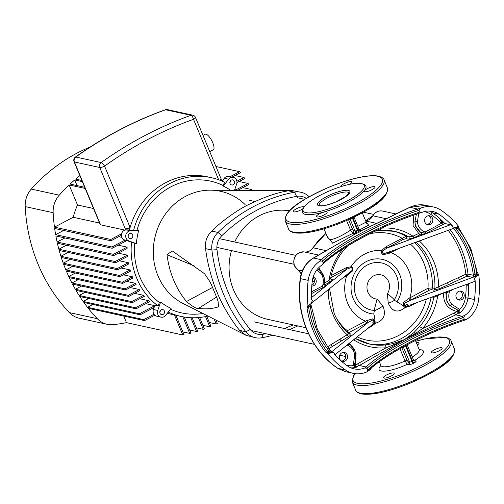 <?xml version="1.0" encoding="UTF-8"?>
<svg xmlns="http://www.w3.org/2000/svg" width="504" height="504" viewBox="0 0 504 504"><rect width="100%" height="100%" fill="white"/><g stroke="black" fill="none" stroke-linecap="round" stroke-linejoin="round"><path stroke-width="0.76" d="M305.959 327.72L267.914 319.397A55.352 50.431 -77.7 0 1 233.453 289.68A55.352 50.431 -77.7 0 1 231.487 250.601M234.7 242.008A55.352 50.431 -77.7 0 1 289.472 210.836M327.846 238.058L329.849 239.702C334.48 239.362 341.378 236.174 350.564 230.133A1.947 0.485 157.4 0 1 352.655 229.603L353.657 230.863L356.12 230.927A1.947 0.787 -106 0 1 356.259 233.39L313.57 258.035C306.344 262.502 301.99 269.388 300.497 278.674A94.04 85.674 102.3 0 0 307.037 329.874A94.04 85.674 102.3 0 0 337.812 368.323L345.53 370.012A25.943 23.631 102.3 0 0 353.191 373.332A25.943 23.631 102.3 0 0 366.339 372.128L367.07 371.7L367.794 370.049L367.07 368.311L364.858 367.964A21.401 19.498 102.3 0 1 354.161 368.896A21.401 19.498 102.3 0 1 347.836 366.156A89.504 81.541 -77.7 0 1 334.379 354.476L334.404 353.367C333.654 352.277 332.079 352.277 329.698 353.373L328.217 354.123L325.445 351.962L327.398 351.88L330.051 350.708M478.762 274.919L478.145 275.272A1.947 0.636 62.2 0 1 476.639 273.357L477.168 272.135L478.8 274.926L477.357 275.688C475.083 277.043 474.075 278.397 474.34 279.745L475.108 280.432A89.504 81.541 -77.7 0 1 474.466 299.534L467.933 298.103A21.401 19.498 -77.7 0 1 459.15 313.331L458.224 310.508A1.569 1.43 102.3 0 0 457.575 310.017L449.77 305.544A14.269 12.997 -77.7 0 1 447.35 301.688A14.269 12.997 -77.7 0 1 446.494 293.076L445.851 292.931L446.966 301.606L449.77 305.544A1.947 0.668 138.1 0 0 451.849 304.334L458.382 308.593A1.947 0.8 109.4 0 1 457.575 310.017A1.947 0.384 99.2 0 0 457.159 311.56C447.533 309.084 443.035 302.847 443.671 292.843L433.799 297.379L432.167 297.02M458.495 226.233L458.734 227.839L470.843 248.598L477.168 272.135M450.129 229.635A89.504 81.541 -77.7 0 1 467.995 274.132L473.521 275.297L476.639 273.357A92.742 84.489 102.3 0 0 470.169 249.209A92.742 84.489 102.3 0 0 457.821 228.148A1.947 0.636 62.2 0 1 457.582 226.743M401.801 347.666L407.125 360.454L408.139 361.733A1.947 1.77 -77.7 0 1 407.238 364.329L405.033 360.984L399.924 348.718M417.325 345.007A5.84 1.462 -22.6 0 0 419.057 343.01A5.84 1.462 -22.6 0 0 418.547 342.682A5.84 1.462 -22.6 0 0 416.417 342.833M431.878 352.876A5.84 1.462 -22.6 0 0 438.241 351.25A5.84 1.462 -22.6 0 0 442.153 348.062A5.84 1.462 -22.6 0 0 441.643 347.735A5.84 1.462 -22.6 0 0 435.28 349.36A5.84 1.462 -22.6 0 0 431.374 352.548A5.84 1.462 -22.6 0 0 431.878 352.876M383.941 378.094A5.84 1.462 -22.6 0 0 390.304 376.475A5.84 1.462 -22.6 0 0 394.21 373.281A5.84 1.462 -22.6 0 0 393.706 372.96A5.84 1.462 -22.6 0 0 387.343 374.579A5.84 1.462 -22.6 0 0 383.431 377.773A5.84 1.462 -22.6 0 0 383.941 378.094M367.674 371.196A5.84 1.462 -22.6 0 0 371.12 368.235A5.84 1.462 -22.6 0 0 371.089 368.178M349.499 184.338A5.84 1.462 -22.6 0 0 351.987 181.881A5.84 1.462 -22.6 0 0 351.477 181.553A5.84 1.462 -22.6 0 0 345.12 183.179A5.84 1.462 -22.6 0 0 341.208 186.367A5.84 1.462 -22.6 0 0 341.303 186.499M364.808 191.747A5.84 1.462 -22.6 0 0 371.171 190.121A5.84 1.462 -22.6 0 0 375.077 186.934A5.84 1.462 -22.6 0 0 374.573 186.606A5.84 1.462 -22.6 0 0 368.21 188.225A5.84 1.462 -22.6 0 0 364.304 191.419A5.84 1.462 -22.6 0 0 364.808 191.747M316.871 216.966A5.84 1.462 -22.6 0 0 323.228 215.347A5.84 1.462 -22.6 0 0 327.14 212.153A5.84 1.462 -22.6 0 0 326.63 211.831A5.84 1.462 -22.6 0 0 320.273 213.45A5.84 1.462 -22.6 0 0 316.361 216.638A5.84 1.462 -22.6 0 0 316.871 216.966M304.07 207.182A5.84 1.462 -22.6 0 0 304.044 207.1A5.84 1.462 -22.6 0 0 303.54 206.779A5.84 1.462 -22.6 0 0 297.177 208.398A5.84 1.462 -22.6 0 0 293.271 211.592A5.84 1.462 -22.6 0 0 293.775 211.913A5.84 1.462 -22.6 0 0 298.551 210.968A5.84 1.462 -22.6 0 0 303.44 208.24M312.971 277.647A4.542 4.139 -77.7 0 1 314.061 279.191A4.542 4.139 -77.7 0 1 311.837 285.302M311.768 286.108A4.542 4.139 102.3 0 0 315.888 279.588A4.542 4.139 102.3 0 0 313.116 277.162M343.489 352.416A4.542 4.139 -77.7 0 1 345.423 354.539A4.542 4.139 -77.7 0 1 341.599 361.053M339.658 358.93A4.542 4.139 102.3 0 0 342.487 361.368A4.542 4.139 102.3 0 0 346.651 359.692A4.542 4.139 102.3 0 0 347.256 354.936A4.542 4.139 102.3 0 0 344.427 352.498A4.542 4.139 102.3 0 0 340.263 354.18A4.542 4.139 102.3 0 0 339.658 358.93M428.734 215.718A4.542 4.139 -77.7 0 1 430.668 217.835A4.542 4.139 -77.7 0 1 426.844 224.356M424.904 222.232A4.542 4.139 102.3 0 0 427.732 224.671A4.542 4.139 102.3 0 0 431.896 222.988A4.542 4.139 102.3 0 0 432.501 218.238A4.542 4.139 102.3 0 0 429.673 215.8A4.542 4.139 102.3 0 0 425.508 217.482A4.542 4.139 102.3 0 0 424.904 222.232M460.095 291.066A4.542 4.139 -77.7 0 1 462.036 293.183A4.542 4.139 -77.7 0 1 458.205 299.704M456.271 297.581A4.542 4.139 102.3 0 0 459.094 300.019A4.542 4.139 102.3 0 0 463.258 298.337A4.542 4.139 102.3 0 0 463.863 293.586A4.542 4.139 102.3 0 0 461.034 291.148A4.542 4.139 102.3 0 0 456.87 292.83A4.542 4.139 102.3 0 0 456.271 297.581M418.736 213.349L417.463 221.722L414.905 221.785L415.605 226.258L420.683 232.464L425.111 232.016A1.298 0.422 -117.8 0 0 426.119 233.289L419.794 234.971L413.866 237.712L408.511 239.205L405.953 238.644L403.143 239.539L386.952 248.056L382.605 250.998L382.284 251.351L383.223 253.934L389.775 251.698M355.314 361.513L354.432 364.279A1.569 1.43 102.3 0 0 354.35 365.154L355.881 366.824L357.336 366.899L355.547 367.088L353.26 365.576A1.947 0.328 -9.8 0 0 354.35 365.154M346.481 365.205A19.454 17.728 102.3 0 0 353.26 365.576A3.137 2.86 -77.7 0 1 353.417 363.819L354.432 364.279A1.947 0.636 -156.3 0 0 355.301 365.148L386.114 347.76A3.245 1.285 -95.5 0 0 384.728 344.988L392.925 343.665L404.611 339.526L413.904 332.627L419.536 326.674A3.245 0.699 41.4 0 1 422.434 328.652L457.159 311.56L458.508 313.192L455.679 314.817L462.357 316.279L464.795 315.384A21.401 19.498 102.3 0 0 474.466 299.534M416.524 302.759L410.558 305.903L405.077 307.598C397.845 313.324 392.238 311.837 388.256 303.137C391.476 302.085 393.498 301.108 394.33 300.201L396.938 301.833A27.726 25.263 102.3 0 0 399.603 274.271A27.726 25.263 102.3 0 0 366.099 261.689A27.726 25.263 102.3 0 0 353.222 298.67A27.726 25.263 102.3 0 0 373.754 314.03L374.308 310.735A11.025 3.333 -32.1 0 0 382.939 305.934C386.322 314.95 383.746 320.746 375.203 323.31L374.945 323.663A1.298 0.334 48.1 0 1 374.617 323.114L373.162 319.788L348.806 332.615L348.106 333.371M399.011 248.39L389.775 253.109L383.342 254.709L382.58 254.495L381.377 252.743L381.723 250.444L382.605 250.998M331.235 275.568L345.927 267.838L351.603 266.578L352.775 267.788L352.535 270.919L347.773 275.209L343.136 277.786M346.506 331.575L347.3 330.706L366.679 320.626L372.506 318.893L373.306 319.114L375.058 321.269L375.203 323.31L374.661 322.982L374.384 321.621L372.859 322.44A2.268 1.663 -128.8 0 1 372.62 324.469L374.661 322.982M374.308 310.735L374.1 310.414A24.085 21.943 -77.7 0 1 356.271 297.07A24.085 21.943 -77.7 0 1 367.454 264.947A24.085 21.943 -77.7 0 1 396.554 275.871A24.085 21.943 -77.7 0 1 394.241 299.811C393.397 298.614 391.098 296.572 387.362 293.7L388.256 303.137M374.1 310.414L377.061 299.118L382.939 305.934M306.029 212.657A33.075 8.297 -22.6 0 0 342.071 203.471A33.075 8.297 -22.6 0 0 364.228 185.39A33.075 8.297 -22.6 0 0 361.349 183.551A33.075 8.297 -22.6 0 0 325.307 192.736A33.075 8.297 -22.6 0 0 303.156 210.811A33.075 8.297 -22.6 0 0 306.029 212.657M357.853 226.328L366.169 222.113L362.313 212.864M327.216 346.96L348.818 333.743M423.574 239.375L419.542 241.208L417.539 241.592M345.53 370.012A94.04 85.674 -77.7 0 1 328.255 354.129L328.217 354.123M350.249 236.886L355.333 233.68L352.863 233.402L332.627 243.174L327.272 236.691M366.899 223.133L368.695 225.162L359.699 229.805L361.519 230.423L365.602 228.659M429.295 211.069A21.401 19.498 -77.7 0 1 432.419 212.789L438.952 214.219A89.504 81.541 -77.7 0 1 452.409 225.899L452.384 227.002L456.082 227.449L458.533 226.239A94.04 85.674 -77.7 0 0 441.265 210.363A25.943 23.631 102.3 0 0 433.604 207.037A25.943 23.631 102.3 0 0 420.449 208.24L418.994 210.319L417.999 210.634A1.298 0.347 -108.5 0 1 417.728 209.047L420.449 208.24M308.341 305.26A1.947 0.636 -117.8 0 0 308.58 306.671A92.742 84.489 102.3 0 0 315.05 330.819A92.742 84.489 102.3 0 0 327.398 351.88A1.947 0.636 -117.8 0 0 328.91 353.789L328.255 354.129M309.135 304.844A1.947 0.636 -117.8 0 0 309.374 306.256L307.005 307.667L307.95 305.437L310.798 303.792L312.448 300.623L311.68 299.937A89.504 81.541 -77.7 0 1 312.322 280.841A21.401 19.498 102.3 0 1 321.993 264.991L322.686 264.392L323.177 262.855L322.453 261.116L320.097 261.041A25.943 23.631 102.3 0 0 308.209 280.363L300.22 278.592C295.218 313.614 310.344 350.003 337.63 368.241A3.245 1.254 124.4 0 1 337.491 368.103M464.795 315.384L463.617 317.52L462.634 317.86A97.285 24.413 -22.6 0 0 367.555 367.882L367.07 368.311M367.794 370.049L368.279 369.621A97.285 24.413 157.4 0 1 463.359 319.599L464.341 319.259L463.617 317.52M464.341 319.259L466.691 319.328A25.943 23.631 102.3 0 0 478.579 300.006A94.04 85.674 -77.7 0 0 478.8 274.926M463.359 319.599A1.298 0.347 71.5 0 0 463.976 320.405L466.691 319.328M421.06 212.625L419.416 213.104A1.298 0.347 -108.5 0 1 419.341 213.179A1.298 0.347 -108.5 0 1 418.723 212.373L419.719 212.058L418.994 210.319M419.719 212.058L421.93 212.404L419.341 213.179C381.793 225.553 341.088 246.992 323.467 263.592A1.298 1.033 -132.7 0 0 323.644 262.395A97.285 24.413 157.4 0 1 418.723 212.373M438.952 214.219A21.401 19.498 102.3 0 0 432.634 211.472A21.401 19.498 102.3 0 0 421.93 212.404M307.988 305.443A94.04 85.674 -77.7 0 1 308.209 280.363M458.823 227.877L458.59 227.487L458.734 227.839L457.027 228.564A1.947 0.636 62.2 0 1 456.794 227.147M330.788 279.153L332.054 279.43C332.741 279.796 332.142 280.558 330.259 281.698L325.357 284.659L325.099 284.987L325.741 285.125C326.22 285.541 325.452 286.266 323.442 287.312L311.478 293.605M417.463 221.722A12.323 11.227 102.3 0 0 418.396 225.66A12.323 11.227 102.3 0 0 425.111 232.016L441.907 223.07L439.4 218.175L440.087 218.881A89.504 81.541 -77.7 0 1 444.868 223.511L426.119 233.289M444.868 223.511L450.494 224.74L452.409 225.899M475.845 273.773A1.947 0.636 62.2 0 0 477.357 275.688L472.721 277.389L466.95 276.186L439.582 288.666L433.805 290.184L431.254 289.63L429.509 290.153A1.947 0.636 62.2 0 1 428.003 288.244L432.306 287.916L434.864 288.471L465.86 274.214A87.992 80.161 102.3 0 0 459.541 249.845A87.992 80.161 102.3 0 0 448.201 230.341M468.065 283.853L468.726 288.628L467.441 284.08M475.108 280.432L474.409 281.522L410.596 304.857M421.205 234.902A1.298 1.184 -77.7 0 0 421.325 232.602A14.269 12.997 -77.7 0 1 415.983 226.34A14.269 12.997 -77.7 0 1 414.905 221.785L416.405 214.175M310.798 303.792L352.479 270.106L352.239 268.626L351.194 267.523A1.298 0.529 -84.5 0 1 351.137 266.54A36.641 33.384 -77.7 0 1 381.723 250.444L385.944 246.784L406.066 236.344L408.624 236.899L413.022 236.187L420.683 232.464A1.298 1.184 -77.7 0 1 420.563 234.757M419.794 234.971L413.053 225.458L413.828 215.069M324.097 283.368L328.999 280.394L330.41 278.05M318.862 267.536L324.242 277.994M353.417 363.819L354.696 355.452L355.856 355.131L355.301 361.551M349.404 343.142L356.114 353.065L355.301 365.148A1.947 0.951 69.4 0 0 356.693 366.761L357.336 366.899A21.401 19.498 -77.7 0 1 350.96 367.876M344.692 247.823A3.245 0.699 41.4 0 1 345.001 248.711L347.678 245.971M355.78 338.644A57.721 52.586 102.3 0 0 369.766 344.106L355.585 338.531L353.084 340.187M352.309 217.948L357.481 230.378L358.023 230.089A1.947 0.485 -22.6 0 0 358.936 229.44L359.087 229.326A1.947 1.884 -175.9 0 0 361.519 230.423L374.1 224.601A3.245 0.869 63.3 0 1 374.352 224.601L361.362 230.706A3.893 0.977 157.4 0 1 359.528 232.004L358.987 232.287A3.893 0.977 157.4 0 1 356.259 233.39L353.682 234.807M345.379 371.624L337.63 368.241A3.245 1.254 124.4 0 0 337.812 368.323L345.379 371.624L353.191 373.332M465.633 319.757L464.045 320.336A1.298 0.347 71.5 0 1 463.976 320.405C426.428 332.779 385.724 354.224 368.096 370.818A1.298 1.033 47.3 0 0 368.279 369.621M433.604 207.037L425.786 205.33L409.916 207.339L374.352 224.601M320.097 261.041L321.382 259.743A98.582 24.74 157.4 0 1 417.728 209.047L409.916 207.339A3.245 0.58 64.7 0 0 409.739 207.308C415.296 204.832 420.645 204.17 425.786 205.33M437.535 295.054L437.749 295.596A60.234 54.873 -77.7 0 1 422.434 328.652L415.611 333.308A1.947 0.542 -116.9 0 0 416.298 333.95L404.611 339.526L394.456 345.442A1.947 0.731 61.4 0 1 393.649 344.862L386.114 347.76A60.234 54.873 -77.7 0 1 353.732 339.803A1.298 0.643 58.9 0 1 353.682 339.702M364.858 367.964L366.011 366.969L359.333 365.507L356.693 366.761A1.947 1.77 -77.7 0 1 355.881 366.824A1.947 0.523 -79.5 0 0 355.547 367.088M311.491 291.791L322.434 286.039A12.323 11.227 102.3 0 0 320.311 272.834L316.751 269.949M429.509 290.153L403.899 303.616L403.307 302.683L405.367 306.823L405.077 307.598L403.66 306.218L402.973 303.502L403.307 302.683L408.675 298.526L428.003 288.244A54.482 49.631 102.3 0 0 410.514 244.169M394.241 299.811L394.33 300.201M459.944 312.159L459.15 313.331L458.508 313.192A1.947 1.77 -77.7 0 0 459.075 312.53A1.947 1.323 -172.1 0 1 459.944 312.159L459.686 309.576A1.947 0.624 144.1 0 1 458.224 310.508M413.904 332.627A3.245 1.355 46.2 0 1 415.611 333.308L404.611 339.526L393.649 344.862A3.245 0.687 -102.8 0 0 392.925 343.665M454.57 313.041A1.947 0.34 -115.2 0 0 455.679 314.817L416.298 333.95M445.725 292.049A1.298 1.184 102.3 0 1 445.851 292.931L443.659 292.805M440.087 218.881L442.606 222.44L444.685 223.499M394.456 345.442L359.333 365.507A1.947 0.92 59.4 0 1 357.695 364.008M317.81 268.657L320.821 271.284A1.947 0.668 -41.9 0 1 320.972 271.366L318.95 269.464M453.197 289.309L446.494 293.076A1.298 1.184 102.3 0 0 446.153 291.892M442.714 224.564L441.907 223.07L442.606 222.44M323.442 287.312A1.298 0.422 -117.8 0 1 322.434 286.039L324.097 283.752M320.311 272.834A1.947 0.668 -41.9 0 0 320.972 271.366C324.003 274.945 325.086 279.153 324.229 283.985L324.979 285.233A1.298 1.184 102.3 0 0 325.741 285.125M354.696 355.452A12.323 11.227 102.3 0 0 347.048 345.158L349.348 344.257C353.209 346.702 355.377 350.324 355.856 355.131M379.474 230.441A3.245 1.285 -95.5 0 0 379.638 230.454L379.638 230.454A3.245 1.285 -95.5 0 0 380.608 228.564M348.604 333.478L350.664 333.931C351.515 334.297 350.948 335.103 348.957 336.344L328.602 348.812M330.082 350.677L332.356 351.238L329.698 353.373A1.947 0.636 -117.8 0 1 328.192 351.464M417.999 210.634A97.285 24.413 -22.6 0 0 322.919 260.656L322.453 261.116M323.177 262.855L323.644 262.395M345.24 239.923A3.245 1.254 -118.8 0 0 344.887 239.98L313.135 258.136C305.802 262.861 301.499 269.684 300.22 278.592M322.919 260.656A1.298 1.033 -132.7 0 0 321.382 259.743L313.57 258.035A3.245 1.518 -120.5 0 0 313.135 258.136M359.075 229.345A1.947 1.909 -135.5 0 0 361.658 230.467L361.362 230.706A1.947 1.695 -140 0 1 358.936 229.44M355.717 231.109A1.947 1.279 -113.2 0 1 355.622 233.636L355.333 233.68A1.947 1.323 79.1 0 0 355.629 231.147M359.333 229.704L359.699 229.805A1.947 1.77 102.3 0 1 359.497 229.874M353.657 230.863A1.947 1.77 102.3 0 1 352.863 233.402L350.564 230.133L346.576 220.55M413.69 360.41L415.743 360.933A3.893 0.977 157.4 0 1 414.055 362.993L413.513 363.277A3.893 0.977 157.4 0 1 408.694 364.644L407.238 364.329A23.997 6.023 157.4 0 1 381.175 370.95A23.997 6.023 157.4 0 1 380.923 365.576M351.194 267.523L346.935 269.111L330.788 277.603M334.782 354.904L372.62 324.469A1.298 0.34 49.5 0 0 372.947 325.332L370.534 326.957A1.298 0.422 62.2 0 1 370.352 326.296M452.453 228.703L456.189 227.392M402.973 303.502L403.899 303.616L405.455 306.892L409.046 305.506M403.66 306.218L407.169 304.391A2.268 0.372 69.9 0 0 408.019 305.846A1.298 0.485 75.5 0 0 407.9 306.942M462.634 317.86A1.298 0.347 71.5 0 1 462.357 316.279A98.582 24.74 157.4 0 0 366.011 366.969A1.298 1.033 47.3 0 1 367.555 367.882M457.027 228.564L454.293 229.118L452.542 228.747M311.062 303.578A1.947 1.877 137.4 0 0 310.911 304.555L311.308 303.32M310.911 304.555L310.269 305.745L309.374 306.256M309.941 304.397A1.947 0.605 -121.4 0 0 310.269 305.745A90.802 82.719 -77.7 0 0 316.676 329.962A90.802 82.719 -77.7 0 0 329.112 351.011A1.947 0.668 -114.1 0 0 330.429 352.945M346.412 275.152A1.947 0.636 -117.8 0 0 346.658 275.934A36.641 33.384 -77.7 0 0 347.596 302.992A36.641 33.384 -77.7 0 0 365.476 321.142A1.947 0.636 -117.8 0 0 366.988 323.051M347.558 274.233A1.947 0.737 -118.7 0 0 347.773 275.209M352.907 270.106L352.535 270.024L352.535 270.919L352.302 268.582L351.597 267.498A1.298 0.58 -80.5 0 1 351.603 266.578M330.139 350.746A1.947 1.877 137.4 0 0 330.196 350.816L330.196 350.816A1.947 1.877 137.4 0 0 332.356 351.238L368.235 322.377A1.947 0.737 -118.7 0 1 366.679 320.626M328.243 289.762A60.234 54.873 -77.7 0 0 332.999 314.496A60.234 54.873 -77.7 0 0 347.206 334.776A1.947 0.989 -121.4 0 0 348.957 336.344M336.433 318.194A54.482 49.631 102.3 0 0 347.3 330.706A1.947 0.636 -117.8 0 0 348.806 332.615M373.162 319.788L372.506 318.893L373.162 319.788M476.469 276.11A1.947 0.605 58.6 0 1 474.951 274.283A90.802 82.719 -77.7 0 0 468.544 250.066A90.802 82.719 -77.7 0 0 456.107 229.018A1.947 0.668 65.9 0 1 456.013 227.474M454.293 229.118A1.947 1.556 87.6 0 0 453.222 228.495M439.582 288.666L438.499 286.751A60.234 54.873 -77.7 0 0 433.749 261.494A60.234 54.873 -77.7 0 0 419.542 241.208L419.423 240.899M411.333 299.723A1.947 0.636 62.2 0 1 409.821 297.807A36.641 33.384 -77.7 0 0 408.883 270.749A36.641 33.384 -77.7 0 0 391.003 252.599A1.947 0.636 62.2 0 1 390.72 251.433M389.775 253.109A1.947 0.529 63.2 0 1 389.516 251.874M382.58 254.495A1.298 0.636 113.8 0 1 383.116 253.934L382.284 251.351L381.44 250.879M408.675 298.526A1.947 0.529 63.2 0 0 410.042 300.384L472.721 277.389A1.947 1.556 87.6 0 0 473.521 275.297M352.535 270.024L352.239 268.626M375.058 321.269L374.384 321.621L373.962 320.708L374.214 321.218M374.907 320.954L374.245 321.294L373.244 319.782A1.298 0.41 -67.2 0 1 373.306 319.114M372.859 322.44L374.245 321.294L373.962 320.714L374.201 321.187L374.85 320.834A11.025 4.511 -85.9 0 0 373.754 314.03M405.367 306.823L405.455 306.892A1.298 0.491 77 0 0 405.481 307.598M324.702 285.113A1.298 1.184 102.3 0 0 325.099 284.987M324.274 283.752A1.298 0.649 -121.2 0 0 325.357 284.659M342.959 248.932A60.234 54.873 -77.7 0 0 328.999 280.394A1.298 0.643 -121.1 0 0 330.259 281.698M345.927 267.838A1.298 0.422 -117.8 0 0 346.935 269.111L311.554 297.562M346.639 345.372L347.048 345.158A1.298 0.422 62.2 0 1 347.01 345.07M451.849 304.334A12.323 11.227 102.3 0 1 449.763 301.008A12.323 11.227 102.3 0 1 449.719 291.136A1.298 0.422 62.2 0 1 449.562 290.638M410.558 305.903A1.298 0.422 62.2 0 1 410.382 305.014M405.329 307.616A1.298 0.517 87.2 0 1 405.424 306.879M403.502 305.909L407.169 304.391M404.605 305.191L403.446 305.789L396.938 301.833M385.944 246.784A1.298 0.422 -117.8 0 0 386.952 248.056L450.494 224.74M369.716 233.806A54.482 49.631 102.3 0 1 402.135 238.266A1.298 0.422 -117.8 0 0 403.143 239.539M381.503 228.154A60.234 54.873 -77.7 0 1 413.022 236.187L413.866 237.712M439.4 218.175A89.504 81.541 -77.7 0 0 432.419 212.789A1.947 0.75 -55.6 0 0 430.643 214.269A87.557 79.764 102.3 0 1 441.567 223.36A1.298 0.422 -117.8 0 0 442.575 224.633M413.967 360.744A1.947 1.77 102.3 0 0 414.288 360.618A23.997 6.023 157.4 0 0 421.312 349.833A23.997 6.023 157.4 0 0 419.246 349.625M306.312 198.4A15.567 14.181 102.3 0 0 296.547 196.365A158.25 144.169 102.3 0 0 221.88 235.645A15.567 14.181 102.3 0 0 216.991 249.707A158.25 144.169 102.3 0 0 228.218 292.433A158.25 144.169 102.3 0 0 250.204 329.503A15.567 14.181 102.3 0 0 262.943 334.284A158.25 144.169 102.3 0 0 265.778 333.724M272.784 335.255A162.143 147.716 -77.7 0 1 261.841 337.762A19.454 17.728 -77.7 0 1 255.333 337.674A19.454 17.728 -77.7 0 1 245.921 331.783A162.143 147.716 -77.7 0 1 223.398 293.8A162.143 147.716 -77.7 0 1 211.888 250.028A19.454 17.728 -77.7 0 1 218.005 232.451A162.143 147.716 -77.7 0 1 294.512 192.2A19.454 17.728 -77.7 0 1 301.027 192.289A19.454 17.728 -77.7 0 1 309.16 196.768M206.489 190.298A59.667 54.356 102.3 0 0 185.699 196.283A59.667 54.356 102.3 0 0 168.298 210.388A59.667 54.356 102.3 0 0 153.304 253.455A59.667 54.356 102.3 0 0 170.295 294.267A59.667 54.356 102.3 0 0 186.171 305.014A59.667 54.356 102.3 0 1 157.998 275.858A59.667 54.356 102.3 0 1 176.173 202.608A59.667 54.356 102.3 0 1 245.114 204.561M255.333 337.674L246.116 335.349L239.652 330.41C233.73 323.549 222.988 307.15 217.129 292.427C210.829 277.937 206.508 258.161 205.619 248.655C204.813 241.725 206.848 235.866 211.737 231.078C218.276 224.362 233.774 212.026 247.54 205.071C263.504 197.278 277.068 192.534 288.244 190.827L292.244 190.575L301.027 192.289M297.763 325.93A162.143 147.716 -77.7 0 1 289.472 329.61M284.294 328.476A158.25 144.169 102.3 0 0 293.208 324.935M194.153 265.854L166.994 254.747C169.376 272.941 175.864 288.534 186.467 301.537L212.518 287.438M166.994 254.747L172.255 250.916L204.555 273.741L209.796 281.522L211.548 285.018L217.085 298.33L218.049 301.354L218.541 306.659M218.459 306.791L218.352 306.886C211.894 308.845 205.304 309.336 198.582 308.36C196.951 309.078 192.912 306.804 186.467 301.537M216.525 297.032L198.582 308.36M159.988 313.236A2.596 2.362 102.3 0 0 163.983 313.664A2.596 2.362 102.3 0 0 162.716 309.557A2.596 2.362 102.3 0 0 159.988 313.236M160.203 310.71A2.596 2.362 -77.7 0 1 159.806 312.53M132.64 234.82A2.596 2.362 -77.7 0 1 129.919 238.499A2.596 2.362 -77.7 0 1 128.646 234.385A2.596 2.362 -77.7 0 1 132.64 234.82M128.117 236.401A2.596 2.362 102.3 0 0 128.514 234.581M230.044 183.576A2.596 2.362 102.3 0 0 234.039 184.004A2.596 2.362 102.3 0 0 232.766 179.897A2.596 2.362 102.3 0 0 230.044 183.576M230.252 181.056A2.596 2.362 -77.7 0 1 229.856 182.87M234.429 190.455L236.647 184.099A5.191 4.725 102.3 0 0 236.552 180.148A5.191 4.725 102.3 0 0 233.321 177.364A5.191 4.725 102.3 0 0 228.627 179.197L223.303 186.083A66.761 60.82 102.3 0 1 230.983 190.474M202.992 135.393L205.159 134.253A8.757 2.866 62.2 0 1 212.764 142.771A8.757 2.866 62.2 0 1 213.318 149.745L209.752 151.622M72.689 266.326L65.854 269.917L122.157 282.234A166.679 151.849 102.3 0 0 122.396 282.813A166.679 151.849 102.3 0 0 122.642 283.393L132.943 277.975A71.02 64.701 -77.7 0 1 132.703 277.395A71.02 64.701 -77.7 0 1 132.464 276.816L123.455 274.844M90.178 147.017A166.679 151.849 102.3 0 0 31.298 189.069L59.258 195.187A22.699 20.683 102.3 0 0 53.153 212.707L25.2 206.596A166.679 151.849 102.3 0 0 38.14 264.386A166.679 151.849 102.3 0 0 69.319 312.581L97.272 318.692A166.679 151.849 -77.7 0 1 88.25 308.297L144.553 320.613L154.791 315.233M92.881 304.454L87.469 307.301L143.772 319.618A166.679 151.849 102.3 0 0 144.553 320.613M87.469 307.301A166.679 151.849 -77.7 0 1 83.866 302.482L140.169 314.798L154.123 307.459M88.798 298.475L83.135 301.455L139.438 313.772A166.679 151.849 102.3 0 0 140.169 314.798M83.135 301.455A166.679 151.849 -77.7 0 1 79.783 296.503L136.086 308.82L149.789 301.613A71.02 64.701 -77.7 0 1 148.806 300.718L139.797 298.746M85.006 292.345L79.103 295.451L135.406 307.768A166.679 151.849 102.3 0 0 136.086 308.82M79.103 295.451A166.679 151.849 -77.7 0 1 75.997 290.373L132.3 302.69L144.472 296.283A71.02 64.701 -77.7 0 1 143.634 295.312L134.618 293.341M81.503 286.058L75.367 289.29L131.67 301.606A166.679 151.849 102.3 0 0 132.3 302.69M75.367 289.29A166.679 151.849 -77.7 0 1 72.494 284.092L128.797 296.409L139.936 290.543A71.02 64.701 -77.7 0 1 139.224 289.51L130.208 287.538M78.284 279.632L71.915 282.983L128.218 295.3A166.679 151.849 102.3 0 0 128.797 296.409M71.915 282.983A166.679 151.849 -77.7 0 1 69.275 277.66L125.578 289.976L136.105 284.432A71.02 64.701 -77.7 0 1 135.507 283.336L126.498 281.364M75.348 273.048L68.746 276.526L125.049 288.842A166.679 151.849 102.3 0 0 125.578 289.976M68.746 276.526A166.679 151.849 -77.7 0 1 66.339 271.076L122.642 283.393M129.49 229.78A71.02 64.701 -77.7 0 1 129.534 229.603A71.02 64.701 -77.7 0 1 130.108 227.487A71.02 64.701 -77.7 0 1 207.27 176.772L211.321 177.66A71.02 64.701 102.3 0 1 224.91 182.429L222.686 185.296L223.303 186.083M222.686 185.296A67.448 61.45 102.3 0 0 136.968 230.397L138.669 230.605A66.761 60.82 102.3 0 0 136.345 243.703L134.688 243.243A67.448 61.45 102.3 0 0 139.734 276.709A67.448 61.45 102.3 0 0 159.358 302.513L158.143 305.997L154.879 305.285L153.418 309.488L157.727 310.426A5.191 4.725 102.3 0 0 161.053 317.161A5.191 4.725 102.3 0 0 165.74 315.328L171.07 308.442A66.761 60.82 102.3 0 1 160.637 302.066L159.358 302.513M134.688 243.243L131.531 242.059A71.02 64.701 102.3 0 0 136.754 278.284A71.02 64.701 102.3 0 0 158.143 305.997M131.531 242.059L124.457 239.91L128.766 240.855A5.191 4.725 -77.7 0 1 125.811 235.173A5.191 4.725 -77.7 0 1 130.555 230.794L138.669 230.605M124.457 239.91A5.191 4.725 102.3 0 1 121.495 234.228A5.191 4.725 102.3 0 1 126.246 229.849L136.968 230.397M211.321 177.66A71.02 64.701 102.3 0 0 133.585 230.473M237.132 190.436A71.02 64.701 102.3 0 0 235.028 188.742M121.842 237.359L118.761 236.685M66.402 245.253L58.867 249.222A166.679 151.849 -77.7 0 1 57.393 243.287L113.696 255.604L127.09 248.554A71.02 64.701 -77.7 0 1 127.109 247.13L118.1 245.158M68.21 252.428L60.915 256.271A166.679 151.849 -77.7 0 1 59.201 250.457L115.504 262.773L127.468 256.479A71.02 64.701 -77.7 0 1 127.342 255.131L118.333 253.159M70.308 259.453L63.246 263.17A166.679 151.849 -77.7 0 1 61.299 257.481L117.602 269.798L128.608 264.008A71.02 64.701 -77.7 0 1 128.356 262.723L119.347 260.751M65.854 269.917A166.679 151.849 -77.7 0 1 63.68 264.354L119.977 276.671L130.442 271.165A71.02 64.701 -77.7 0 1 130.076 269.942L121.061 267.977M154.753 305.638L145.839 303.692M153.84 308.278L152.939 308.083M167.271 313.356L174.441 314.924L182.782 334.971L126.479 322.654L123.738 316.065M182.782 334.971A166.679 151.849 102.3 0 0 184.004 334.725L175.915 315.296A71.02 64.701 -77.7 0 1 174.441 314.924M168.267 312.071A71.02 64.701 102.3 0 0 180.961 316.411A71.02 64.701 102.3 0 0 207.969 316.039M170.491 309.191A67.448 61.45 102.3 0 0 203.005 313.463M221.861 181.024L222.384 180.753M230.145 176.671L239.627 171.681L215.939 166.496M232.042 177.087L240.414 172.683A166.679 151.849 102.3 0 0 239.627 171.681M93.536 208.505L77.509 205.002A71.02 64.701 102.3 0 0 73.231 217.287L54.476 227.153L110.779 239.469L121.596 233.78M110.779 239.469A166.679 151.849 102.3 0 0 110.956 240.792L121.414 235.292M99.59 223.052L73.231 217.287M122.157 282.234L132.464 276.816M125.049 288.842L135.507 283.336M128.218 295.3L139.224 289.51M131.67 301.606L143.634 295.312M135.406 307.768L148.806 300.718M139.438 313.772L154.722 305.726M143.772 319.618L153.947 314.263M63.246 263.17L119.549 275.486L130.076 269.942M119.549 275.486A166.679 151.849 102.3 0 0 119.977 276.671M254.81 201.493L249.593 200.353M60.915 256.271L117.218 268.588L128.356 262.723M117.218 268.588A166.679 151.849 102.3 0 0 117.602 269.798M58.867 249.222L115.17 261.538L127.342 255.131M115.17 261.538A166.679 151.849 102.3 0 0 115.504 262.773M252.321 190.348A166.679 151.849 102.3 0 0 251.887 189.605L242.871 187.633M250.45 190.361L251.887 189.605M64.884 237.932L57.103 242.021L113.406 254.337L127.109 247.13M113.406 254.337A166.679 151.849 102.3 0 0 113.696 255.604M237.554 190.436L248.774 184.533A166.679 151.849 102.3 0 0 248.094 183.475L239.085 181.503M236.25 189.706L248.094 183.475M63.668 230.441L55.642 234.669L111.945 246.985L124.998 240.118M57.103 242.021A166.679 151.849 -77.7 0 1 55.875 235.96L112.178 248.277L126.567 240.704M111.945 246.985A166.679 151.849 102.3 0 0 112.178 248.277M236.949 182.631L244.742 178.523A166.679 151.849 102.3 0 0 244.012 177.496L235.003 175.524M236.874 181.251L244.012 177.496M124.847 230.114L100.567 224.803A3.893 0.977 157.4 0 1 100.227 224.582L74.063 161.734A3.893 0.977 -22.6 0 0 74.403 161.948L100.567 224.803M55.642 234.669A166.679 151.849 -77.7 0 1 54.659 228.476L110.956 240.792M219.87 180.218A3.893 0.977 -22.6 0 0 221.08 178.851L221.59 180.911M215.97 320.191L217.35 323.499A166.679 151.849 102.3 0 1 216.241 324.015L209.33 322.503M214.282 319.316L216.241 324.015M206.76 316.323L210.937 326.359A166.679 151.849 102.3 0 1 209.809 326.825L202.898 325.313M205.544 316.581L209.809 326.825M199.634 317.47L204.397 328.917A166.679 151.849 102.3 0 1 203.244 329.326L196.333 327.814M198.356 317.589L203.244 329.326M192.15 317.759L197.732 331.166A166.679 151.849 102.3 0 1 196.56 331.525L189.649 330.013M190.808 317.709L196.56 331.525M184.243 317.029L190.934 333.106A166.679 151.849 102.3 0 1 189.737 333.409L182.826 331.897M182.82 316.783L189.737 333.409M77.024 185.579L74.686 179.953L82.347 181.629M79.859 175.657A166.679 151.849 -77.7 0 0 75.663 179.122L81.868 180.476M77.509 205.002L69.168 184.962L85.189 188.464M74.686 179.953A166.679 151.849 -77.7 0 0 70.113 184.067L84.685 187.255M97.272 318.692A22.699 20.683 102.3 0 0 107.157 324.318A22.699 20.683 102.3 0 0 113.148 324.658A166.679 151.849 -77.7 0 0 126.479 322.654M59.258 195.187A166.679 151.849 -77.7 0 1 69.168 184.962M54.476 227.153A166.679 151.849 -77.7 0 1 53.153 212.707M107.157 324.318L79.204 318.2A22.699 20.683 -77.7 0 1 69.319 312.581M25.2 206.596A22.699 20.683 -77.7 0 1 31.298 189.069M125.968 230.359L125.288 228.854A3.893 0.977 -22.6 0 0 130.108 227.487L104.567 166.125A3.893 1.128 54.4 0 0 101.128 162.565A397.568 362.193 -77.7 0 1 190.953 115.309A3.893 1.392 70.3 0 1 193.517 119.328A393.674 358.646 102.3 0 0 104.567 166.125A3.893 0.977 -22.6 0 1 99.748 167.492L74.403 161.948A3.893 3.547 -77.7 0 1 75.783 157.021L101.128 162.565A3.893 3.547 102.3 0 0 99.748 167.492L125.288 228.854M75.392 157.072L75.392 157.072A3.893 1.128 54.4 0 1 75.783 157.021A397.568 362.193 102.3 0 1 165.608 109.765A3.893 1.392 70.3 0 0 165.293 109.778L165.293 109.778C133.51 121.199 103.54 136.968 75.392 157.072A3.893 3.893 0 0 0 74.063 161.734M221.08 178.851L195.539 117.489A3.893 3.893 0 0 0 192.78 115.183A3.893 3.547 -77.7 0 0 190.953 115.309L165.608 109.765A3.893 3.547 102.3 0 1 167.435 109.639A3.893 3.893 0 0 0 165.293 109.778M222.094 181.125L224.318 178.252A5.191 4.725 -77.7 0 1 229.011 176.419L233.321 177.364M136.345 243.703L128.766 240.855M160.637 302.066L157.727 310.426M161.053 317.161L156.744 316.216A5.191 4.725 -77.7 0 1 153.418 309.488M379.796 230.416A57.721 52.586 102.3 0 1 394.437 231.33A57.721 52.586 102.3 0 1 408.624 236.899A1.298 1.184 -77.7 0 1 408.511 239.205M393.158 231.065A57.721 52.586 -77.7 0 1 406.066 236.344A1.298 1.184 -77.7 0 1 405.953 238.644M419.536 326.674A57.721 52.586 102.3 0 0 433.799 297.379A1.298 1.184 102.3 0 0 433.667 296.472M325.445 351.962A94.04 85.674 -77.7 0 1 313.444 331.279A94.04 85.674 -77.7 0 1 307.005 307.667M472.317 277.364A1.947 1.77 102.3 0 0 473.363 275.304A89.504 81.541 102.3 0 0 466.937 250.519A89.504 81.541 102.3 0 0 454.123 229.093A1.947 1.77 102.3 0 0 453.191 228.514L453.191 228.514A1.947 1.77 102.3 0 0 453.184 228.514L453.071 228.495M319.045 205.808A17.514 4.391 157.4 0 1 326.636 196.56A17.514 4.391 157.4 0 1 348.333 190.399A17.514 4.391 157.4 0 1 340.748 199.647A17.514 4.391 157.4 0 1 319.045 205.808M319.202 205.493L319.807 205.701C322.951 206.18 328.217 204.958 335.614 202.016L346.084 196.283L349.133 192.988A16.216 4.07 -22.6 0 0 347.735 192.125A16.216 4.07 -22.6 0 0 330.12 196.604A16.216 4.07 -22.6 0 0 319.196 205.462M454.501 349.102C455.855 360.914 434.429 372.141 410.143 383.16C388.326 391.917 372.002 395.495 361.166 393.901C357.809 392.912 355.988 391.684 355.711 390.228A53.506 13.425 -22.6 0 0 360.36 393.208A53.506 13.425 -22.6 0 0 418.666 378.346A53.506 13.425 -22.6 0 0 454.501 349.102L451.124 340.988A53.506 13.425 157.4 0 1 415.283 370.232A53.506 13.425 157.4 0 1 356.983 385.094A53.506 13.425 157.4 0 1 352.327 382.114L353.512 375.738L355.03 373.653M355.257 373.678A52.208 13.104 -22.6 0 0 357.582 383.361A52.208 13.104 -22.6 0 0 422.276 364.99A52.208 13.104 -22.6 0 0 444.906 337.422A52.208 13.104 -22.6 0 0 415.787 341.315M387.431 187.973C388.786 199.786 367.359 211.012 343.073 222.031C321.256 230.788 304.926 234.366 294.097 232.772C290.739 231.783 288.918 230.555 288.635 229.099A53.506 13.425 -22.6 0 0 293.29 232.079A53.506 13.425 -22.6 0 0 351.59 217.218A53.506 13.425 -22.6 0 0 387.431 187.973L384.054 179.859A53.506 13.425 157.4 0 1 348.214 209.103A53.506 13.425 157.4 0 1 289.913 223.965A53.506 13.425 157.4 0 1 285.258 220.985C283.802 209.456 304.756 198.255 328.778 187.268C339.179 182.939 348.963 179.745 358.142 177.685C367.025 175.713 373.842 175.216 378.592 176.179C382.057 177.257 383.878 178.479 384.054 179.859M377.836 176.287A52.208 13.104 -22.6 0 0 313.142 194.657A52.208 13.104 -22.6 0 0 290.512 222.232A52.208 13.104 -22.6 0 0 355.207 203.862A52.208 13.104 -22.6 0 0 377.836 176.287M381.207 365.935L380.98 366.339L380.879 365.469A20.752 5.21 -22.6 0 0 382.681 366.622A20.752 5.21 -22.6 0 0 405.033 360.984A1.947 0.485 -22.6 0 1 407.125 360.454M354.52 365.709L355.301 365.148M377.061 299.118A12.323 11.227 -77.7 0 1 367.939 292.295A12.323 11.227 -77.7 0 1 373.659 275.858A12.323 11.227 -77.7 0 1 388.546 281.446A12.323 11.227 -77.7 0 1 387.362 293.7M363.075 184.174A34.373 8.625 157.4 0 1 347.854 202.375A34.373 8.625 157.4 0 1 305.43 214.383A34.373 8.625 157.4 0 1 303.099 209.141M318.433 255.03L304.277 251.931A9.727 8.864 102.3 0 0 295.672 255.83A9.727 8.864 102.3 0 0 294.531 265.803A9.727 8.864 102.3 0 0 297.996 269.968A1.947 0.762 122.1 0 1 297.902 269.93A1.947 0.762 122.1 0 1 297.814 269.848M301.285 273.716A9.727 8.864 -77.7 0 0 297.996 269.968L302.299 270.906M433.805 290.184A1.947 1.77 102.3 0 0 434.864 288.471A57.721 52.586 102.3 0 0 430.372 262.319A57.721 52.586 102.3 0 0 415.957 242.172M414.59 242.676A57.721 52.586 -77.7 0 1 427.82 261.759A57.721 52.586 -77.7 0 1 432.306 287.916A1.947 1.77 102.3 0 1 431.254 289.63M376.557 223.373L365.702 220.998M325.943 233.491A62.263 56.719 102.3 0 0 313.053 247.785L326.019 250.62M465.86 274.214L467.995 274.132A1.947 1.77 102.3 0 1 466.95 276.186L465.86 274.214M468.726 288.628A89.504 81.541 -77.7 0 1 467.933 298.103L465.387 297.732A87.557 79.764 102.3 0 0 466.213 284.533M468.626 283.645A89.504 81.541 -77.7 0 1 468.613 287.406M369.766 344.106A57.721 52.586 102.3 0 0 384.728 344.988M431.128 297.404A57.721 52.586 -77.7 0 1 368.5 343.81M374.945 323.663L372.947 325.332M370.534 326.957L367.63 328.488M357.16 336.905A54.482 49.631 102.3 0 0 426.334 299.162M314.376 281.648L312.278 281.188M463.875 320.393A98.582 24.74 -22.6 0 0 367.7 371.026M419.416 213.104A98.582 24.74 -22.6 0 0 323.7 263.22M458.382 308.593A3.137 2.86 -77.7 0 1 459.686 309.576A19.454 17.728 102.3 0 0 465.387 297.732M430.643 214.269A19.454 17.728 102.3 0 0 424.248 211.648M395.804 213.948L382.599 211.056A9.727 8.864 102.3 0 0 372.935 215.806L386.051 218.679M372.935 215.806A9.727 8.864 -77.7 0 1 365.589 220.727L372.935 215.806M313.053 247.785A9.727 8.864 -77.7 0 1 304.277 251.931A1.947 0.8 -81 0 0 304.258 251.931C307.711 252.34 310.584 250.967 312.864 247.804L313.053 247.785M412.285 357.097A20.752 5.21 -22.6 0 0 419.202 349.518L419.416 350.104M386.675 192.692A52.208 13.104 157.4 0 1 346.639 220.475A52.208 13.104 157.4 0 1 294.853 232.665M453.745 353.821A52.208 13.104 157.4 0 1 413.708 381.604A52.208 13.104 157.4 0 1 361.929 393.794M330.674 351.187A1.947 1.77 102.3 0 0 330.983 351.288L330.983 351.288A1.947 1.77 102.3 0 0 332.123 351.124M331.008 344.641A1.947 1.002 -121.5 0 0 332.791 346.242M339.961 339.179A1.947 0.995 -121.5 0 0 341.731 340.761M329.559 288.704L334.114 313.293C337.56 321.489 342.518 328.331 348.995 333.818L349.524 334.095A1.947 1.77 102.3 0 0 350.664 333.931M459.478 279.588L458.394 277.622M448.459 284.609L447.376 282.668M382.889 252.504L382.7 252.548A1.298 0.517 165.6 0 0 381.377 252.743M324.173 284.539A1.298 1.184 102.3 0 0 324.979 285.233L324.337 285.094M345.001 248.711C337.611 257.191 332.823 267.089 330.63 278.416L331.292 279.537A1.298 1.184 102.3 0 0 332.054 279.43M352.775 267.788A1.298 0.573 -22.7 0 0 352.29 268.55M405.468 345.649L412.007 361.368L412.549 361.078L406.004 345.36M408.139 361.733L409.594 362.048L403.269 346.853M354.325 233.717A1.947 1.77 102.3 0 0 355.125 231.185L350.047 219.001M348.529 219.687L352.655 229.603M359.528 232.004A1.947 0.636 -117.8 0 1 358.023 230.089L352.863 217.69M356.12 230.927A1.947 0.485 -22.6 0 0 357.481 230.378A1.947 0.636 -117.8 0 0 358.987 232.287M408.694 364.644A1.947 1.77 -77.7 0 0 409.594 362.048A1.947 0.485 -22.6 0 0 412.007 361.368A1.947 0.636 -117.8 0 0 413.513 363.277M414.055 362.993A1.947 0.636 -117.8 0 1 412.549 361.078A1.947 0.485 -22.6 0 0 413.564 360.158L414.603 361.097A1.947 1.77 102.3 0 0 415.743 360.933M354.022 217.129L359.081 229.282L360.127 230.233A1.947 1.77 102.3 0 0 361.16 230.12M239.652 330.41L245.921 331.783L250.204 329.503M216.991 249.707L211.888 250.028L205.619 248.655M211.737 231.078L218.005 232.451L221.88 235.645M296.547 196.365L294.512 192.2L288.244 190.827M261.841 337.762L262.943 334.284M218.679 179.777L193.517 119.328A3.893 0.977 -22.6 0 0 195.539 117.489M224.318 178.252L228.627 179.197M126.246 229.849L130.555 230.794M253.877 321.823L308.574 333.793M251.937 330.693L314.483 344.377M219.442 238.669L295.829 255.377M217.306 247.496L293.889 264.247M297.102 197.669L304.744 199.338M363.516 212.197L373.678 214.421M310.93 304.618L317.356 329.351L330.133 350.74L330.983 351.288M415.769 341.271L425.212 338.814L445.668 337.308C449.127 338.386 450.948 339.608 451.124 340.988M352.327 382.114L355.711 390.228M379.336 361.765L380.879 365.469M304.258 251.931C295.968 252.548 292.673 257.141 294.361 265.696L301.234 273.874M345.782 356.536L339.683 355.2M327.846 238.064L323.996 228.816M288.635 229.099L285.258 220.985M325.899 233.39L312.864 247.804M372.746 215.819C375.102 212.001 378.384 210.414 382.599 211.056M415.441 340.484L419.202 349.518M394.437 231.33L379.638 230.454L375.071 231.172M353.808 234.732L344.887 239.98M374.1 224.601L409.739 207.308M366.169 222.113L367.259 223.367L365.305 222.957M456.082 227.449L387.519 252.605M323.467 263.592L322.68 264.392M367.07 371.7L368.096 370.818M349.348 344.257L348.85 343.589M407.15 344.749L413.564 360.158M292.244 190.575L212.972 190.254M186.108 304.989L246.116 335.349M175.921 315.309L180.961 316.411M167.435 109.639L192.78 115.183"/></g></svg>
